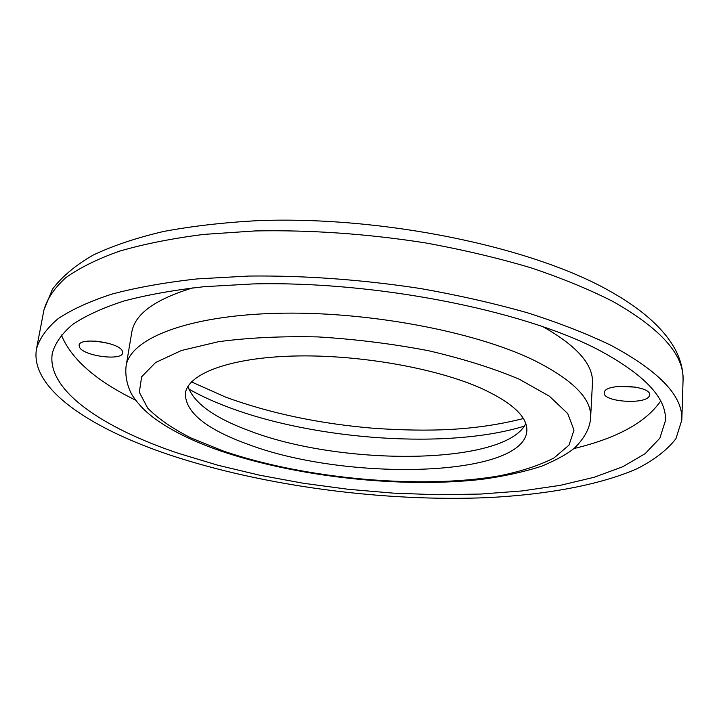 <?xml version="1.0" encoding="UTF-8"?>
<svg xmlns="http://www.w3.org/2000/svg" width="719" height="719" viewBox="0 0 719 719"><rect width="100%" height="100%" fill="white"/><g stroke="black" fill="none" stroke-linecap="round" stroke-linejoin="round"><path stroke-width="1.08" d="M122.329 350.998C118.941 342.199 79.333 336.914 79.099 345.255L79.575 347.358C83.871 356.193 122.356 361.082 122.679 352.849L122.329 350.998M604.4 392.044L604.239 392.835C602.702 401.966 646.219 404.932 649.329 395.863L649.581 394.83C651.207 385.573 606.396 382.859 604.4 392.044M618.619 386.4L635.722 387.137M220.418 450.876C297.01 477.056 401.777 488.48 481.847 479.339C504.118 476.293 524.187 471.871 542.045 466.065C557.468 459.495 568.45 453.338 574.984 447.586C584.969 437.503 590.182 427.428 590.632 417.362C591.764 398.73 572.666 379.596 533.327 359.967C473.228 330.929 364.83 310.743 275.566 313.34C186.104 315.848 129.95 339.035 126.095 366.079L131.766 332.367C134.678 314.113 155.07 299.266 192.953 287.834M660.608 401.103C645.851 422.43 616.938 438.248 573.87 448.566M596.761 348.967C643.873 373.907 666.765 397.805 665.443 420.66L659.844 438.204L645.195 453.635L622.816 466.721L594.011 477.317L560.02 485.388L521.985 490.942L480.921 494.043L437.745 494.744L393.284 493.135L348.311 489.297L303.562 483.303L259.784 475.241L217.731 465.193L178.24 453.276C102.287 427.787 45.899 389.95 52.361 352.975C55.237 343.026 62.014 333.508 72.709 324.404C85.741 315.686 102.799 307.885 123.911 301.018C147.251 294.826 174.043 290.045 204.268 286.674L253.196 283.924C374.329 280.922 520.511 309.736 596.761 348.967M170.466 455.208C90.109 428.434 29.524 388.323 36.516 348.805C39.572 338.343 46.735 328.322 58.014 318.733C71.756 309.529 89.767 301.306 112.056 294.053C136.727 287.51 165.055 282.468 197.042 278.918L248.819 276.051C304.694 275.44 361.936 279.61 420.552 288.544C458.434 295.239 494.097 303.337 527.539 312.819C559.157 322.921 587.019 333.787 611.114 345.399C659.593 371.444 683.158 396.331 681.819 420.049L675.932 438.671C667.133 450.04 654.083 460.097 636.791 468.842C599.295 485.163 546.485 494.636 487.653 497.629C383.838 501.934 264.457 486.278 170.466 455.208M525.805 423.671C505.106 465.31 343.008 466.379 250.67 431.283C214.63 418.125 193.735 403.161 187.983 386.373M481.326 388.35C512.521 402.784 527.692 417.011 526.838 431.049C523.441 477.578 347.133 481.586 248.864 444.639C206.317 429.36 185.151 412.266 185.367 393.347C187.965 373.817 229.289 357.756 293.559 356.04C357.703 354.287 435.84 368.002 481.326 388.35M95.429 341.076L108.839 343.421M135.648 400.186C95.861 380.728 71.1 358.979 61.349 334.946M542.45 326.426C576.926 345.839 593.588 364.776 592.447 383.227L590.632 417.362M222.998 450.903L191.101 438.015C172.56 428.605 158.099 418.647 147.728 408.149L139.333 392.286L141.643 376.774L155.583 362.52L181.395 350.513L218.414 341.723C248.163 337.714 281.345 336.115 317.969 336.914C355.51 339.197 392.412 343.808 428.668 350.746C463.27 358.835 493.441 368.308 519.19 379.183L549.406 396.214L567.704 413.542L574.005 430.124L569.008 445.124L553.99 457.958C539.592 465.319 521.626 471.242 500.091 475.699C421.271 489.648 304.497 478.935 222.998 450.903M43.94 309.961C47.112 298.807 54.356 288.085 65.672 277.795C79.423 267.908 97.38 259.02 119.561 251.147C144.07 244.002 172.183 238.42 203.899 234.394L255.182 230.934C310.491 229.846 367.103 233.81 425.019 242.824C462.452 249.628 497.683 257.932 530.721 267.729C561.952 278.199 589.463 289.514 613.271 301.656C661.165 328.942 684.425 355.231 683.05 380.522C683.293 369.611 680.426 358.772 674.458 348.005C662.603 327.361 640.521 308.1 608.229 290.206C529.328 246.123 381.816 215.907 258.247 220.634C223.924 222.459 192.315 226.081 163.438 231.5C136.502 237.827 113.18 245.637 93.479 254.912C75.899 264.943 62.229 276.357 52.46 289.164L43.94 309.961L36.516 348.805M524.376 426.115C449.051 449.492 316.468 440.316 229.127 407.52C214.037 401.912 200.61 395.765 188.845 389.069M126.095 366.079C124.567 378.553 129.348 391.055 132.745 395.953C138.363 404.438 145.921 412.149 155.421 419.087C172.479 431.211 194.031 441.772 220.086 450.759M191.488 381.897L225.775 397.176C270.362 413.443 319.946 423.842 374.536 428.362C429.063 431.885 474.792 430.834 523.36 418.539M681.819 420.049L683.05 380.522"/></g></svg>
